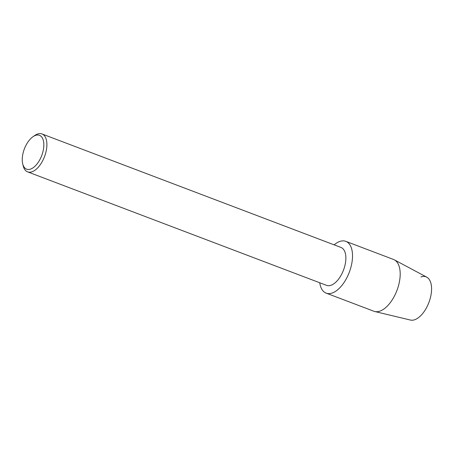 <?xml version="1.0" encoding="UTF-8"?>
<svg xmlns="http://www.w3.org/2000/svg" width="454" height="454" viewBox="0 0 454 454"><rect width="100%" height="100%" fill="white"/><g stroke="black" fill="none" stroke-linecap="round" stroke-linejoin="round"><path stroke-width="0.68" d="M32.989 136.716L34.731 135.508A20.277 10.414 110.8 0 1 37.512 134.049A20.277 10.414 110.8 0 1 41.989 133.947L340.965 247.441A20.277 10.414 110.8 0 1 344.762 266.158A20.277 10.414 110.8 0 1 331.051 285.26A20.277 10.414 110.8 0 1 326.568 285.356L27.598 171.862A20.277 10.414 110.8 0 1 23.205 165.88L22.7 163.82A18.098 9.296 110.8 0 1 32.989 136.716A18.098 9.296 110.8 0 1 35.469 135.411A18.098 9.296 110.8 0 1 43.573 148.52A18.098 9.296 110.8 0 1 30.622 169.075A18.098 9.296 110.8 0 1 22.7 163.82M332.277 292.995A27.688 14.222 110.8 0 1 319.741 282.763A27.688 14.222 110.8 0 0 326.159 293.131A27.688 14.222 110.8 0 0 332.277 292.995A27.688 14.222 110.8 0 0 352.1 261.549A27.688 14.222 110.8 0 0 339.7 241.488A27.688 14.222 110.8 0 1 345.817 241.352A27.688 14.222 110.8 0 1 351.004 266.912A27.688 14.222 110.8 0 1 332.277 292.995M334.133 244.848A27.688 14.222 110.8 0 1 339.7 241.488A27.688 14.222 110.8 0 0 334.133 244.848M41.989 133.947A20.277 10.414 110.8 0 1 45.792 152.663A20.277 10.414 110.8 0 1 32.075 171.765A20.277 10.414 110.8 0 1 27.598 171.862M420.926 276.923A23.001 11.815 110.8 0 1 431.226 293.585A23.001 11.815 110.8 0 1 414.763 319.712A23.001 11.815 110.8 0 1 410.427 320.053L374.737 311.506A27.688 14.222 110.8 0 1 373.841 311.228L326.159 293.131M345.817 241.352L393.493 259.455A27.688 14.222 110.8 0 1 394.35 259.841L426.72 277.133A23.001 11.815 110.8 0 1 430.125 298.766A23.001 11.815 110.8 0 1 414.763 319.712M394.35 259.841A27.688 14.222 110.8 0 1 398.447 285.878A27.688 14.222 110.8 0 1 379.958 311.098A27.688 14.222 110.8 0 1 374.737 311.506"/></g></svg>
